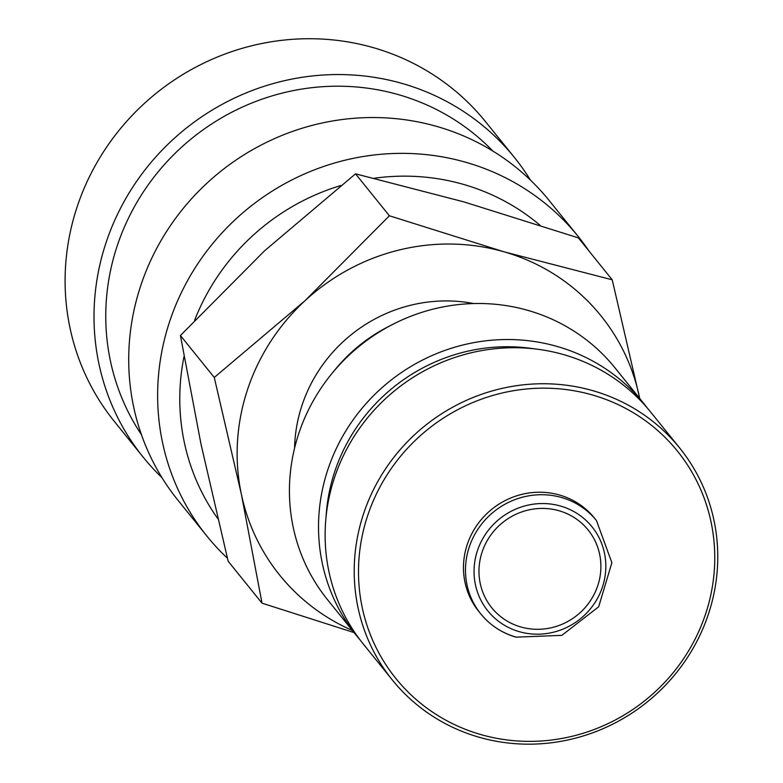 <?xml version="1.0" encoding="UTF-8"?>
<svg xmlns="http://www.w3.org/2000/svg" width="783" height="783" viewBox="0 0 783 783"><rect width="100%" height="100%" fill="white"/><g stroke="black" fill="none" stroke-linecap="round" stroke-linejoin="round"><path stroke-width="1.17" d="M588.885 250.893A238.551 229.008 141.1 0 0 578.089 236.339A238.551 229.008 141.1 0 0 352.673 158.479A238.551 229.008 141.1 0 0 169.461 322.097A238.551 229.008 141.1 0 0 206.849 536.022A238.551 229.008 141.1 0 0 227.403 558.181M539.937 225.191A219.475 210.686 141.1 0 0 374.166 178.25M340.703 185.571A219.475 210.686 141.1 0 0 194.644 320.267M578.089 236.339L549.167 200.517A238.551 229.008 141.1 0 0 323.761 122.657A238.551 229.008 141.1 0 0 140.539 286.275A238.551 229.008 141.1 0 0 177.927 500.2L206.849 536.022M492.82 151.021A226.63 217.557 141.1 0 0 117 246.498A226.63 217.557 141.1 0 0 141.439 434.673M530.463 180.119A238.551 229.008 141.1 0 0 514.47 157.53L485.558 121.708A238.551 229.008 141.1 0 0 260.142 43.848A238.551 229.008 141.1 0 0 76.93 207.466A238.551 229.008 141.1 0 0 114.308 421.391L143.23 457.223A238.551 229.008 141.1 0 0 161.934 477.62M514.47 157.53A238.551 229.008 141.1 0 0 289.064 79.67A238.551 229.008 141.1 0 0 105.842 243.288A238.551 229.008 141.1 0 0 143.23 457.223M389.386 215.775L305.076 300.643L214.278 377.465L241.389 494.337L262.021 603.174L228.156 561.235L201.045 444.362L180.423 335.516L264.732 250.658L355.531 173.836L389.386 215.775L504.056 251.813A206.438 198.187 141.1 0 1 639.339 396.697A206.438 198.187 141.1 0 1 639.711 398.488L612.228 279.815L504.056 251.813A206.438 198.187 141.1 0 0 305.076 300.643A206.438 198.187 141.1 0 0 247.379 390.061A206.438 198.187 141.1 0 0 241.389 494.337A206.438 198.187 141.1 0 0 352.36 630.462M596.47 520.568A74.316 71.341 141.1 0 0 561.568 497.518A74.316 71.341 141.1 0 0 469.164 547.288A74.316 71.341 141.1 0 0 480.811 613.931C490.05 625.226 501.766 632.967 515.948 637.156L561.832 635.356L598.672 606.776L611.885 562.723L596.47 520.568L594.463 518.082A74.316 71.341 141.1 0 0 524.238 493.828A74.316 71.341 141.1 0 0 467.157 544.802A74.316 71.341 141.1 0 0 478.805 611.454L480.811 613.931A74.316 71.341 141.1 0 0 515.713 636.98M708.605 613.569A184.651 177.261 141.1 0 0 679.664 447.974A184.651 177.261 141.1 0 0 505.182 387.712A184.651 177.261 141.1 0 0 363.371 514.362A184.651 177.261 141.1 0 0 392.303 679.947A184.651 177.261 141.1 0 0 566.784 740.209A184.651 177.261 141.1 0 0 708.605 613.569M705.796 613.383A180.961 173.718 141.1 0 0 592.457 394.984A180.961 173.718 141.1 0 0 367.472 516.154A180.961 173.718 141.1 0 0 480.811 734.552A180.961 173.718 141.1 0 0 705.796 613.383M679.664 447.974L650.575 411.946A184.651 177.261 141.1 0 0 476.093 351.684A184.651 177.261 141.1 0 0 334.282 478.325A184.651 177.261 141.1 0 0 363.214 643.91L392.303 679.947M534.026 348.807A177.261 170.175 141.1 0 0 334.576 472.12A177.261 170.175 141.1 0 0 326.08 516.672M647.208 407.904A184.651 177.261 141.1 0 0 643.969 403.754L614.88 367.726A184.651 177.261 141.1 0 0 440.398 307.455A184.651 177.261 141.1 0 0 298.587 434.105A184.651 177.261 141.1 0 0 327.519 599.69L356.608 635.727A184.651 177.261 141.1 0 0 359.974 639.77M643.969 403.754A184.651 177.261 141.1 0 0 469.487 343.492A184.651 177.261 141.1 0 0 327.676 470.143A184.651 177.261 141.1 0 0 356.608 635.727M390.365 325.62A160.564 154.143 141.1 0 0 333.715 371.348M294.555 448.209A148.153 142.222 -38.9 0 1 301.876 405.721A148.153 142.222 -38.9 0 1 473.744 303.55M482.044 552.221A61.935 59.459 -38.9 0 1 529.611 509.743A61.935 59.459 -38.9 0 1 588.131 529.964A61.935 59.459 -38.9 0 1 597.83 585.498A61.935 59.459 -38.9 0 1 550.273 627.976A61.935 59.459 -38.9 0 1 491.744 607.765A61.935 59.459 -38.9 0 1 482.044 552.221M355.531 173.836L463.702 201.838L578.373 237.875L612.228 279.815M262.021 603.174L354.073 632.586M180.423 335.516L214.278 377.465M184.034 356.441A219.475 210.686 141.1 0 0 217.782 518.62M602.509 586.839A66.937 64.255 141.1 0 0 560.589 506.063A66.937 64.255 141.1 0 0 477.366 550.88A66.937 64.255 141.1 0 0 519.286 631.666A66.937 64.255 141.1 0 0 602.509 586.839"/></g></svg>
